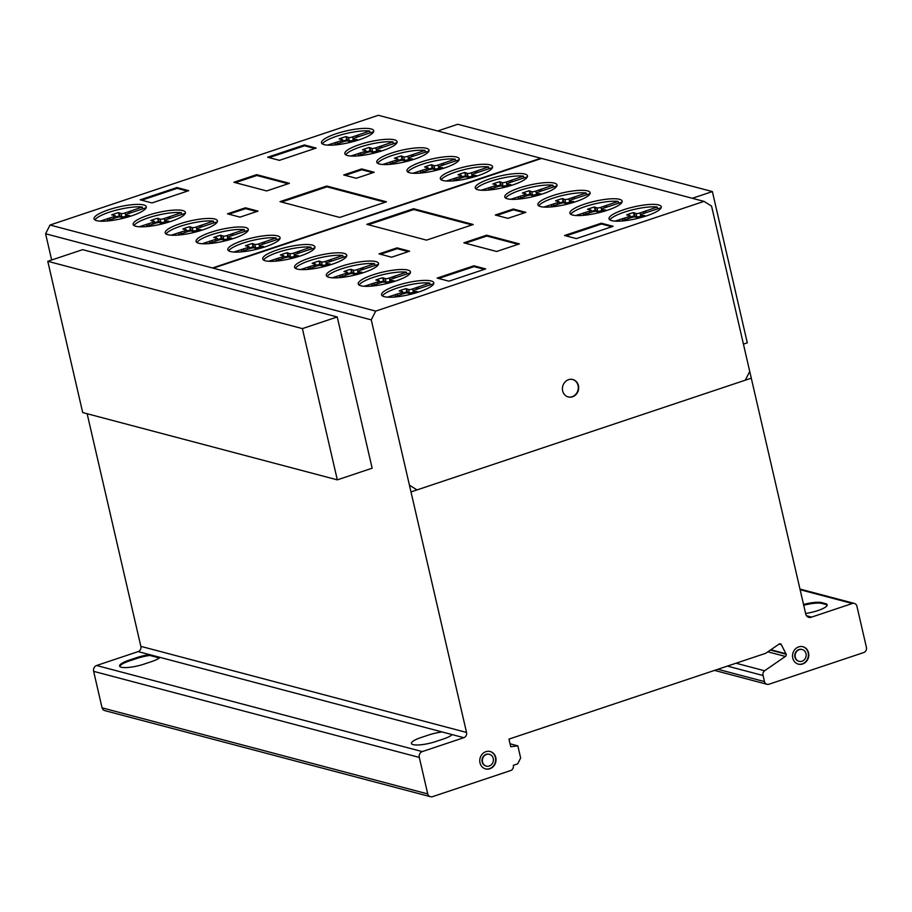 <?xml version="1.0" encoding="UTF-8"?>
<svg xmlns="http://www.w3.org/2000/svg" width="912" height="912" viewBox="0 0 912 912"><rect width="100%" height="100%" fill="white"/><g stroke="black" fill="none" stroke-linecap="round" stroke-linejoin="round"><path stroke-width="1.37" d="M743.417 344.132L747.304 342.832L712.375 191.577L692.322 198.28M437.703 130.986L457.767 124.271L712.375 191.577M337.315 479.86L302.396 328.605L337.235 316.966L372.153 468.209L337.315 479.86L82.696 412.555L47.777 261.299L302.396 328.605M47.777 261.299L82.627 249.66L337.235 316.966M798.16 664.096A9.006 8.071 104.8 0 0 804.327 662.842A9.006 8.071 104.8 0 0 807.337 650.473A9.006 8.071 104.8 0 0 802.765 646.688M796.598 647.93A9.006 8.071 -75.2 0 1 802.948 646.733A9.006 8.071 -75.2 0 1 807.701 650.564A9.006 8.071 -75.2 0 1 804.703 662.944A9.006 8.071 -75.2 0 1 798.353 664.141A9.006 8.071 -75.2 0 1 792.574 656.959A9.006 8.071 -75.2 0 1 796.598 647.93M795.868 658.738A6.099 5.472 104.8 0 0 799.094 661.337A6.099 5.472 104.8 0 0 803.392 660.527A6.099 5.472 104.8 0 0 806.128 654.406A6.099 5.472 104.8 0 0 802.207 649.538A6.099 5.472 104.8 0 0 797.909 650.347A6.099 5.472 104.8 0 0 795.868 658.738M798.901 661.291A6.099 5.472 -75.2 0 1 798.718 661.246A6.099 5.472 -75.2 0 1 795.503 658.635A6.099 5.472 -75.2 0 1 797.533 650.256A6.099 5.472 -75.2 0 1 801.842 649.435A6.099 5.472 -75.2 0 1 802.024 649.492M485.401 768.873A9.006 8.071 104.8 0 0 495.41 757.484A9.006 8.071 104.8 0 0 489.995 751.465M479.997 762.854A9.006 8.071 -75.2 0 1 485.914 751.67A9.006 8.071 -75.2 0 1 490.189 751.511A9.006 8.071 -75.2 0 1 495.775 757.576A9.006 8.071 -75.2 0 1 493.517 766.331A9.006 8.071 -75.2 0 1 485.583 768.93A9.006 8.071 -75.2 0 1 479.997 762.854M489.22 766.012A6.099 5.472 104.8 0 0 493.232 758.431A6.099 5.472 104.8 0 0 489.448 754.315A6.099 5.472 104.8 0 0 484.067 756.071A6.099 5.472 104.8 0 0 482.539 762.01A6.099 5.472 104.8 0 0 486.324 766.126A6.099 5.472 104.8 0 0 489.22 766.012M486.142 766.069A6.099 5.472 -75.2 0 1 485.959 766.023A6.099 5.472 -75.2 0 1 482.163 761.908A6.099 5.472 -75.2 0 1 483.702 755.98A6.099 5.472 -75.2 0 1 489.071 754.224A6.099 5.472 -75.2 0 1 489.254 754.27M568.062 396.891A9.006 8.071 104.8 0 0 574.081 395.74A9.006 8.071 104.8 0 0 577.307 383.416A9.006 8.071 104.8 0 0 572.656 379.483M563.411 392.958A9.006 8.071 -75.2 0 1 566.626 380.635A9.006 8.071 -75.2 0 1 572.839 379.529A9.006 8.071 -75.2 0 1 577.672 383.519A9.006 8.071 -75.2 0 1 576.874 393.46A9.006 8.071 -75.2 0 1 568.244 396.948A9.006 8.071 -75.2 0 1 563.411 392.958M100.046 221.149L113.487 216.805A2.975 0.673 -13 0 0 115.208 215.768A2.975 0.673 -13 0 0 114.855 215.551L111.686 214.913A19.437 4.378 167 0 1 118.549 212.621L121.022 213.488A2.747 0.616 -13 0 0 125.115 212.918L142.249 207.047A26.801 6.031 -13 0 0 118.127 209.68A26.801 6.031 -13 0 0 96.695 218.082A26.801 6.031 -13 0 0 94.905 219.929M144.199 209.988A26.801 6.031 167 0 1 115.573 219.895A26.801 6.031 167 0 1 94.05 218.834A26.801 6.031 167 0 1 96.125 215.62A26.801 6.031 167 0 1 117.568 207.229A26.801 6.031 167 0 1 141.691 204.584A26.801 6.031 167 0 1 146.285 206.773A26.801 6.031 167 0 1 144.199 209.988M171.182 235.205L184.623 230.861A2.975 0.673 -13 0 0 186.344 229.824A2.975 0.673 -13 0 0 185.991 229.607L182.822 228.969A19.437 4.378 167 0 1 189.685 226.678L192.158 227.544A2.747 0.616 -13 0 0 196.251 226.974L213.385 221.103A26.801 6.031 -13 0 0 189.263 223.736A26.801 6.031 -13 0 0 167.831 232.138A26.801 6.031 -13 0 0 166.041 233.985M215.335 224.044A26.801 6.031 167 0 1 186.709 233.951A26.801 6.031 167 0 1 165.186 232.891A26.801 6.031 167 0 1 167.261 229.676A26.801 6.031 167 0 1 188.704 221.274A26.801 6.031 167 0 1 212.827 218.641A26.801 6.031 167 0 1 217.421 220.829A26.801 6.031 167 0 1 215.335 224.044M233.837 252.043L247.277 247.699A2.975 0.673 -13 0 0 248.987 246.662A2.975 0.673 -13 0 0 248.634 246.445L245.465 245.807A19.437 4.378 167 0 1 252.328 243.515L254.813 244.382A2.747 0.616 -13 0 0 258.894 243.812L276.04 237.941A26.801 6.031 -13 0 0 251.917 240.574A26.801 6.031 -13 0 0 230.485 248.976A26.801 6.031 -13 0 0 228.695 250.823M277.989 240.882A26.801 6.031 167 0 1 249.352 250.789A26.801 6.031 167 0 1 227.829 249.728A26.801 6.031 167 0 1 229.915 246.514A26.801 6.031 167 0 1 251.347 238.112A26.801 6.031 167 0 1 275.47 235.478A26.801 6.031 167 0 1 280.075 237.667A26.801 6.031 167 0 1 277.989 240.882M300.538 269.553L313.979 265.221A2.975 0.673 -13 0 0 315.689 264.184A2.975 0.673 -13 0 0 315.335 263.967L312.166 263.329A19.437 4.378 167 0 1 319.04 261.026L321.514 261.892A2.747 0.616 -13 0 0 325.595 261.334L342.741 255.451A26.801 6.031 -13 0 0 318.619 258.085A26.801 6.031 -13 0 0 297.187 266.486A26.801 6.031 -13 0 0 295.397 268.333M344.69 258.392A26.801 6.031 167 0 1 316.065 268.299A26.801 6.031 167 0 1 294.542 267.239A26.801 6.031 167 0 1 296.617 264.035A26.801 6.031 167 0 1 318.049 255.634A26.801 6.031 167 0 1 342.171 253A26.801 6.031 167 0 1 346.777 255.178A26.801 6.031 167 0 1 344.69 258.392M364.23 286.265L377.671 281.922A2.975 0.673 -13 0 0 379.392 280.885A2.975 0.673 -13 0 0 379.039 280.668L375.869 280.03A19.437 4.378 167 0 1 382.732 277.738L385.206 278.605A2.747 0.616 -13 0 0 389.299 278.035L406.433 272.164A26.801 6.031 -13 0 0 382.31 274.797A26.801 6.031 -13 0 0 360.878 283.199A26.801 6.031 -13 0 0 359.1 285.046M408.394 275.093A26.801 6.031 167 0 1 379.757 285.011A26.801 6.031 167 0 1 358.234 283.951A26.801 6.031 167 0 1 360.308 280.736A26.801 6.031 167 0 1 381.752 272.335A26.801 6.031 167 0 1 405.874 269.701A26.801 6.031 167 0 1 410.468 271.89A26.801 6.031 167 0 1 408.394 275.093M387.566 297.152L401.006 292.809A2.975 0.673 -13 0 0 402.716 291.772A2.975 0.673 -13 0 0 402.363 291.555L399.194 290.917A19.437 4.378 167 0 1 406.057 288.625L408.542 289.492A2.747 0.616 -13 0 0 412.623 288.922L429.769 283.051A26.801 6.031 -13 0 0 405.646 285.684A26.801 6.031 -13 0 0 384.214 294.086A26.801 6.031 -13 0 0 382.424 295.933M431.718 285.992A26.801 6.031 167 0 1 403.081 295.898A26.801 6.031 167 0 1 381.558 294.838A26.801 6.031 167 0 1 383.644 291.623A26.801 6.031 167 0 1 405.076 283.222A26.801 6.031 167 0 1 429.199 280.588A26.801 6.031 167 0 1 433.793 282.777A26.801 6.031 167 0 1 431.718 285.992M332.299 277.795L345.739 273.452A2.975 0.673 -13 0 0 347.461 272.414A2.975 0.673 -13 0 0 347.107 272.198L343.938 271.559A19.437 4.378 167 0 1 350.801 269.268L353.275 270.134A2.747 0.616 -13 0 0 357.367 269.564L374.501 263.693A26.801 6.031 -13 0 0 350.379 266.327A26.801 6.031 -13 0 0 328.947 274.729A26.801 6.031 -13 0 0 327.157 276.575M376.451 266.635A26.801 6.031 167 0 1 347.825 276.541A26.801 6.031 167 0 1 326.302 275.481A26.801 6.031 167 0 1 328.377 272.266A26.801 6.031 167 0 1 349.809 263.864A26.801 6.031 167 0 1 373.931 261.231A26.801 6.031 167 0 1 378.537 263.42A26.801 6.031 167 0 1 376.451 266.635M268.721 261.265L282.161 256.922A2.975 0.673 -13 0 0 283.883 255.884A2.975 0.673 -13 0 0 283.529 255.668L280.36 255.029A19.437 4.378 167 0 1 287.223 252.738L289.697 253.604A2.747 0.616 -13 0 0 293.789 253.034L310.924 247.163A26.801 6.031 -13 0 0 286.801 249.797A26.801 6.031 -13 0 0 265.369 258.199A26.801 6.031 -13 0 0 263.579 260.045M312.873 250.105A26.801 6.031 167 0 1 284.248 260.011A26.801 6.031 167 0 1 262.724 258.951A26.801 6.031 167 0 1 264.799 255.736A26.801 6.031 167 0 1 286.243 247.346A26.801 6.031 167 0 1 310.365 244.701A26.801 6.031 167 0 1 314.959 246.89A26.801 6.031 167 0 1 312.873 250.105M202.076 243.732L215.506 239.389A2.975 0.673 -13 0 0 217.227 238.351A2.975 0.673 -13 0 0 216.874 238.135L213.704 237.496A19.437 4.378 167 0 1 220.567 235.205L223.052 236.071A2.747 0.616 -13 0 0 227.134 235.501L244.279 229.63A26.801 6.031 -13 0 0 220.157 232.264A26.801 6.031 -13 0 0 198.713 240.665A26.801 6.031 -13 0 0 196.935 242.512M246.229 232.571A26.801 6.031 167 0 1 217.592 242.478A26.801 6.031 167 0 1 196.069 241.418A26.801 6.031 167 0 1 198.155 238.203A26.801 6.031 167 0 1 219.587 229.801A26.801 6.031 167 0 1 243.709 227.168A26.801 6.031 167 0 1 248.303 229.357A26.801 6.031 167 0 1 246.229 232.571M139.16 226.769L152.6 222.425A2.975 0.673 -13 0 0 154.31 221.388A2.975 0.673 -13 0 0 153.957 221.171L150.788 220.533A19.437 4.378 167 0 1 157.651 218.242L160.136 219.108A2.747 0.616 -13 0 0 164.217 218.538L181.363 212.667A26.801 6.031 -13 0 0 157.24 215.3A26.801 6.031 -13 0 0 135.808 223.702A26.801 6.031 -13 0 0 134.018 225.549M183.312 215.597A26.801 6.031 167 0 1 154.687 225.503A26.801 6.031 167 0 1 133.152 224.455A26.801 6.031 167 0 1 135.238 221.24A26.801 6.031 167 0 1 156.67 212.838A26.801 6.031 167 0 1 180.793 210.205A26.801 6.031 167 0 1 185.398 212.393A26.801 6.031 167 0 1 183.312 215.597M615.019 221.137L628.459 216.794A2.975 0.673 -13 0 0 630.181 215.756A2.975 0.673 -13 0 0 629.827 215.54L626.658 214.901A19.437 4.378 167 0 1 633.521 212.599L635.995 213.476A2.747 0.616 -13 0 0 640.087 212.906L657.221 207.024A26.801 6.031 -13 0 0 633.099 209.657A26.801 6.031 -13 0 0 611.667 218.059A26.801 6.031 -13 0 0 609.877 219.906M659.182 209.965A26.801 6.031 167 0 1 630.545 219.872A26.801 6.031 167 0 1 609.022 218.812A26.801 6.031 167 0 1 611.097 215.608A26.801 6.031 167 0 1 632.54 207.206A26.801 6.031 167 0 1 656.663 204.573A26.801 6.031 167 0 1 661.257 206.75A26.801 6.031 167 0 1 659.182 209.965M543.883 207.081L557.323 202.738A2.975 0.673 -13 0 0 559.045 201.7A2.975 0.673 -13 0 0 558.691 201.484L555.522 200.845A19.437 4.378 167 0 1 562.385 198.554L564.859 199.42A2.747 0.616 -13 0 0 568.951 198.85L586.085 192.979A26.801 6.031 -13 0 0 561.963 195.613A26.801 6.031 -13 0 0 540.531 204.014A26.801 6.031 -13 0 0 538.741 205.861M588.046 195.909A26.801 6.031 167 0 1 559.409 205.816A26.801 6.031 167 0 1 537.886 204.767A26.801 6.031 167 0 1 539.961 201.552A26.801 6.031 167 0 1 561.404 193.15A26.801 6.031 167 0 1 585.527 190.517A26.801 6.031 167 0 1 590.121 192.706A26.801 6.031 167 0 1 588.046 195.909M481.24 190.243L494.68 185.9A2.975 0.673 -13 0 0 496.39 184.862A2.975 0.673 -13 0 0 496.037 184.646L492.868 184.007A19.437 4.378 167 0 1 499.73 181.716L502.216 182.582A2.747 0.616 -13 0 0 506.297 182.012L523.442 176.13A26.801 6.031 -13 0 0 499.32 178.775A26.801 6.031 -13 0 0 477.888 187.177A26.801 6.031 -13 0 0 476.098 189.023M525.392 179.071A26.801 6.031 167 0 1 496.755 188.978A26.801 6.031 167 0 1 475.232 187.929A26.801 6.031 167 0 1 477.318 184.714A26.801 6.031 167 0 1 498.75 176.312A26.801 6.031 167 0 1 522.872 173.679A26.801 6.031 167 0 1 527.478 175.868A26.801 6.031 167 0 1 525.392 179.071M412.965 173.246L426.406 168.902A2.975 0.673 -13 0 0 428.116 167.865A2.975 0.673 -13 0 0 427.762 167.648L424.593 167.01A19.437 4.378 167 0 1 431.467 164.719L433.941 165.585A2.747 0.616 -13 0 0 438.022 165.015L455.168 159.144A26.801 6.031 -13 0 0 431.045 161.777A26.801 6.031 -13 0 0 409.613 170.179A26.801 6.031 -13 0 0 407.824 172.026M457.117 162.085A26.801 6.031 167 0 1 428.492 171.992A26.801 6.031 167 0 1 406.969 170.932A26.801 6.031 167 0 1 409.043 167.717A26.801 6.031 167 0 1 430.475 159.326A26.801 6.031 167 0 1 454.598 156.682A26.801 6.031 167 0 1 459.203 158.87A26.801 6.031 167 0 1 457.117 162.085M350.835 156.02L364.264 151.677A2.975 0.673 -13 0 0 365.986 150.64A2.975 0.673 -13 0 0 365.632 150.423L362.463 149.785A19.437 4.378 167 0 1 369.326 147.493L371.811 148.36A2.747 0.616 -13 0 0 375.892 147.79L393.038 141.919A26.801 6.031 -13 0 0 368.915 144.552A26.801 6.031 -13 0 0 347.483 152.954A26.801 6.031 -13 0 0 345.694 154.801M394.987 144.86A26.801 6.031 167 0 1 366.35 154.766A26.801 6.031 167 0 1 344.827 153.706A26.801 6.031 167 0 1 346.913 150.491A26.801 6.031 167 0 1 368.345 142.09A26.801 6.031 167 0 1 392.468 139.456A26.801 6.031 167 0 1 397.062 141.645A26.801 6.031 167 0 1 394.987 144.86M327.499 145.133L340.94 140.79A2.975 0.673 -13 0 0 342.661 139.753A2.975 0.673 -13 0 0 342.308 139.536L339.139 138.898A19.437 4.378 167 0 1 346.001 136.606L348.475 137.473A2.747 0.616 -13 0 0 352.568 136.903L369.702 131.032A26.801 6.031 -13 0 0 345.58 133.665A26.801 6.031 -13 0 0 324.148 142.067A26.801 6.031 -13 0 0 322.358 143.914M371.651 133.961A26.801 6.031 167 0 1 343.026 143.868A26.801 6.031 167 0 1 321.503 142.819A26.801 6.031 167 0 1 323.578 139.604A26.801 6.031 167 0 1 345.021 131.203A26.801 6.031 167 0 1 369.143 128.569A26.801 6.031 167 0 1 373.738 130.758A26.801 6.031 167 0 1 371.651 133.961M382.766 164.491L396.207 160.147A2.975 0.673 -13 0 0 397.917 159.11A2.975 0.673 -13 0 0 397.564 158.893L394.394 158.255A19.437 4.378 167 0 1 401.257 155.963L403.742 156.83A2.747 0.616 -13 0 0 407.824 156.26L424.969 150.389A26.801 6.031 -13 0 0 400.847 153.022A26.801 6.031 -13 0 0 379.415 161.424A26.801 6.031 -13 0 0 377.625 163.271M426.919 153.33A26.801 6.031 167 0 1 398.282 163.237A26.801 6.031 167 0 1 376.759 162.176A26.801 6.031 167 0 1 378.845 158.962A26.801 6.031 167 0 1 400.277 150.56A26.801 6.031 167 0 1 424.399 147.926A26.801 6.031 167 0 1 429.005 150.115A26.801 6.031 167 0 1 426.919 153.33M446.344 181.021L459.773 176.677A2.975 0.673 -13 0 0 461.495 175.64A2.975 0.673 -13 0 0 461.141 175.423L457.972 174.785A19.437 4.378 167 0 1 464.835 172.493L467.32 173.36A2.747 0.616 -13 0 0 471.401 172.79L488.547 166.919A26.801 6.031 -13 0 0 464.425 169.552A26.801 6.031 -13 0 0 442.993 177.954A26.801 6.031 -13 0 0 441.203 179.801M490.496 169.849A26.801 6.031 167 0 1 461.86 179.755A26.801 6.031 167 0 1 440.336 178.706A26.801 6.031 167 0 1 442.423 175.492A26.801 6.031 167 0 1 463.855 167.09A26.801 6.031 167 0 1 487.977 164.456A26.801 6.031 167 0 1 492.571 166.645A26.801 6.031 167 0 1 490.496 169.849M510.754 199.295L524.195 194.963A2.975 0.673 -13 0 0 525.905 193.914A2.975 0.673 -13 0 0 525.551 193.697L522.382 193.07A19.437 4.378 167 0 1 529.256 190.768L531.73 191.634A2.747 0.616 -13 0 0 535.811 191.075L552.957 185.193A26.801 6.031 -13 0 0 528.835 187.826A26.801 6.031 -13 0 0 507.403 196.228A26.801 6.031 -13 0 0 505.613 198.075M554.906 188.134A26.801 6.031 167 0 1 526.281 198.041A26.801 6.031 167 0 1 504.758 196.981A26.801 6.031 167 0 1 506.833 193.777A26.801 6.031 167 0 1 528.265 185.375A26.801 6.031 167 0 1 552.387 182.742A26.801 6.031 167 0 1 556.993 184.919A26.801 6.031 167 0 1 554.906 188.134M575.917 215.517L589.357 211.174A2.975 0.673 -13 0 0 591.067 210.136A2.975 0.673 -13 0 0 590.714 209.92L587.545 209.281A19.437 4.378 167 0 1 594.407 206.99L596.893 207.856A2.747 0.616 -13 0 0 600.974 207.286L618.119 201.415A26.801 6.031 -13 0 0 593.997 204.049A26.801 6.031 -13 0 0 572.565 212.45A26.801 6.031 -13 0 0 570.775 214.297M620.069 204.356A26.801 6.031 167 0 1 591.432 214.263A26.801 6.031 167 0 1 569.909 213.203A26.801 6.031 167 0 1 571.995 209.988A26.801 6.031 167 0 1 593.427 201.586A26.801 6.031 167 0 1 617.549 198.953A26.801 6.031 167 0 1 622.155 201.142A26.801 6.031 167 0 1 620.069 204.356M621.859 202.498A26.801 6.031 -13 0 0 621.482 202.282L603.892 208.061A2.759 0.616 -13 0 0 602.023 209.11A2.759 0.616 -13 0 0 602.479 209.338L602.855 210.957M602.479 209.338L604.439 210.387M604.303 209.817L605.591 209.942A19.437 4.378 167 0 1 598.728 212.234L596.311 211.402A2.998 0.673 -13 0 0 592.23 211.96L582.095 215.449M606.389 205.337L606.788 207.092M618.119 201.415L618.541 203.262M604.656 206.009L605.044 207.674M600.974 207.286L601.738 210.569A2.747 0.616 167 0 1 597.645 211.128L595.171 210.262A19.437 4.378 -13 0 0 591.364 211.436M602.308 210.364L601.738 210.569M596.893 207.856L597.645 211.128M594.989 207.355L595.741 210.626M594.407 206.99L595.171 210.262M585.47 212.428L585.88 214.183M583.418 213.009L583.84 214.867M556.696 186.287A26.801 6.031 -13 0 0 556.32 186.071L538.741 191.839A2.759 0.616 -13 0 0 536.86 192.888A2.759 0.616 -13 0 0 537.328 193.116L537.692 194.735M537.328 193.116L539.277 194.176M539.14 193.595L540.428 193.72A19.437 4.378 167 0 1 533.566 196.023L531.149 195.179A2.998 0.673 -13 0 0 527.068 195.738L516.933 199.226M541.226 189.115L541.625 190.882M552.957 185.193L553.39 187.051M539.505 189.799L539.881 191.463M535.811 191.075L536.575 194.347A2.747 0.616 167 0 1 532.483 194.917L530.009 194.051A19.437 4.378 -13 0 0 526.213 195.214M537.145 194.153L536.575 194.347M531.73 191.634L532.483 194.917M529.826 191.132L530.579 194.416M529.256 190.768L530.009 194.051M520.307 196.205L520.718 197.961M518.255 196.798L518.677 198.645M492.286 168.002A26.801 6.031 -13 0 0 491.899 167.785L474.32 173.565A2.759 0.616 -13 0 0 472.45 174.614A2.759 0.616 -13 0 0 472.906 174.83L473.282 176.461M472.906 174.83L474.867 175.891M474.73 175.321L476.018 175.446A19.437 4.378 167 0 1 469.156 177.737L466.739 176.905A2.998 0.673 -13 0 0 462.658 177.464L452.523 180.952M476.805 170.84L477.215 172.596M488.547 166.919L488.969 168.766M475.084 171.513L475.471 173.177M471.401 172.79L472.165 176.073A2.747 0.616 167 0 1 468.073 176.632L465.599 175.765A19.437 4.378 -13 0 0 461.791 176.939M472.735 175.868L472.165 176.073M467.32 173.36L468.073 176.632M465.416 172.858L466.169 176.13M464.835 172.493L465.599 175.765M455.897 177.931L456.308 179.687M453.834 178.513L454.267 180.359M428.708 151.472A26.801 6.031 -13 0 0 428.332 151.255L410.742 157.035A2.759 0.616 -13 0 0 408.872 158.084A2.759 0.616 -13 0 0 409.328 158.312L409.705 159.931M409.328 158.312L411.289 159.361M411.152 158.791L412.441 158.916A19.437 4.378 167 0 1 405.578 161.207L403.161 160.375A2.998 0.673 -13 0 0 399.08 160.934L388.945 164.422M413.239 154.31L413.638 156.066M424.969 150.389L425.391 152.236M411.506 154.983L411.893 156.647M407.824 156.26L408.587 159.543A2.747 0.616 167 0 1 404.495 160.102L402.021 159.235A19.437 4.378 -13 0 0 398.213 160.409M409.157 159.338L408.587 159.543M403.742 156.83L404.495 160.102M401.839 156.328L402.591 159.6M401.257 155.963L402.021 159.235M392.32 161.401L392.73 163.157M390.268 161.983L390.689 163.841M373.441 132.115A26.801 6.031 -13 0 0 373.065 131.898L355.486 137.678A2.759 0.616 -13 0 0 353.605 138.727A2.759 0.616 -13 0 0 354.073 138.955L354.449 140.573M354.073 138.955L356.022 140.003M355.897 139.433L357.173 139.559A19.437 4.378 167 0 1 350.311 141.85L347.894 141.018A2.998 0.673 -13 0 0 343.824 141.577L333.678 145.065M357.971 134.953L358.382 136.709M369.702 131.032L370.135 132.878M356.25 135.626L356.638 137.29M352.568 136.903L353.32 140.186A2.747 0.616 167 0 1 349.239 140.744L346.754 139.878A19.437 4.378 -13 0 0 342.958 141.052M353.902 139.981L353.32 140.186M348.475 137.473L349.239 140.744M346.571 136.971L347.335 140.243M346.001 136.606L346.754 139.878M337.064 142.044L337.463 143.8M335 142.625L335.422 144.484M396.777 143.002A26.801 6.031 -13 0 0 396.389 142.785L378.811 148.565A2.759 0.616 -13 0 0 376.941 149.614A2.759 0.616 -13 0 0 377.397 149.842L377.773 151.46M377.397 149.842L379.346 150.89M379.221 150.32L380.498 150.446A19.437 4.378 167 0 1 373.635 152.737L371.23 151.905A2.998 0.673 -13 0 0 367.148 152.464L357.014 155.952M381.296 145.84L381.706 147.596M393.038 141.919L393.46 143.765M379.574 146.513L379.962 148.177M375.892 147.79L376.645 151.073A2.747 0.616 167 0 1 372.563 151.643L370.09 150.765A19.437 4.378 -13 0 0 366.282 151.939M377.226 150.868L376.645 151.073M371.811 148.36L372.563 151.643M369.907 147.858L370.66 151.13M369.326 147.493L370.09 150.765M360.388 152.931L360.799 154.687M358.325 153.512L358.758 155.371M458.907 160.238A26.801 6.031 -13 0 0 458.531 160.01L440.952 165.79A2.759 0.616 -13 0 0 439.071 166.839A2.759 0.616 -13 0 0 439.538 167.067L439.903 168.686M439.538 167.067L441.488 168.116M441.351 167.546L442.639 167.671A19.437 4.378 167 0 1 435.776 169.963L433.36 169.13A2.998 0.673 -13 0 0 429.278 169.689L419.144 173.177M443.437 163.066L443.836 164.821M455.168 159.144L455.601 160.991M441.716 163.738L442.092 165.403M438.022 165.015L438.786 168.298A2.747 0.616 167 0 1 434.693 168.868L432.22 167.99A19.437 4.378 -13 0 0 428.423 169.165M439.356 168.093L438.786 168.298M433.941 165.585L434.693 168.868M432.037 165.083L432.79 168.355M431.467 164.719L432.22 167.99M422.518 170.156L422.929 171.912M420.466 170.738L420.888 172.596M527.182 177.224A26.801 6.031 -13 0 0 526.805 177.008L509.215 182.788A2.759 0.616 -13 0 0 507.346 183.836A2.759 0.616 -13 0 0 507.802 184.053L508.178 185.683M507.802 184.053L509.762 185.113M509.626 184.543L510.914 184.669A19.437 4.378 167 0 1 504.051 186.96L501.634 186.116A2.998 0.673 -13 0 0 497.553 186.686L487.418 190.175M511.712 180.063L512.111 181.819M523.442 176.13L523.864 177.988M509.979 180.736L510.367 182.4M506.297 182.012L507.061 185.284A2.747 0.616 167 0 1 502.968 185.854L500.494 184.988A19.437 4.378 -13 0 0 496.687 186.162M507.631 185.09L507.061 185.284M502.216 182.582L502.968 185.854M500.312 182.081L501.064 185.353M499.73 181.716L500.494 184.988M490.793 187.154L491.203 188.909M488.741 187.735L489.163 189.582M589.825 194.062A26.801 6.031 -13 0 0 589.448 193.846L571.87 199.625A2.759 0.616 -13 0 0 569.989 200.674A2.759 0.616 -13 0 0 570.456 200.891L570.832 202.521M570.456 200.891L572.405 201.951M572.28 201.381L573.557 201.506A19.437 4.378 167 0 1 566.694 203.798L564.277 202.954A2.998 0.673 -13 0 0 560.207 203.524L550.073 207.013M574.355 196.901L574.765 198.656M586.085 192.979L586.519 194.826M572.633 197.573L573.021 199.238M568.951 198.85L569.704 202.133A2.747 0.616 167 0 1 565.622 202.692L563.137 201.826A19.437 4.378 -13 0 0 559.341 203M570.285 201.928L569.704 202.133M564.859 199.42L565.622 202.692M562.955 198.919L563.719 202.19M562.385 198.554L563.137 201.826M553.447 203.992L553.846 205.747M551.384 204.573L551.817 206.42M660.961 208.118A26.801 6.031 -13 0 0 660.584 207.902L643.006 213.67A2.759 0.616 -13 0 0 641.125 214.73A2.759 0.616 -13 0 0 641.592 214.947L641.968 216.566M641.592 214.947L643.541 216.007M643.416 215.426L644.693 215.563A19.437 4.378 167 0 1 637.83 217.854L635.413 217.01A2.998 0.673 -13 0 0 631.343 217.569L621.209 221.057M645.491 210.946L645.901 212.713M657.221 207.024L657.655 208.882M643.769 211.63L644.157 213.294M640.087 212.906L640.84 216.178A2.747 0.616 167 0 1 636.758 216.748L634.273 215.882A19.437 4.378 -13 0 0 630.477 217.045M641.421 215.984L640.84 216.178M635.995 213.476L636.758 216.748M634.091 212.963L634.855 216.247M633.521 212.599L634.273 215.882M624.583 218.036L624.982 219.792M622.52 218.629L622.953 220.476M185.102 213.75A26.801 6.031 -13 0 0 184.726 213.533L167.135 219.313A2.759 0.616 -13 0 0 165.266 220.362A2.759 0.616 -13 0 0 165.733 220.579L166.098 222.209M165.733 220.579L167.683 221.639M167.546 221.069L168.834 221.194A19.437 4.378 167 0 1 161.971 223.486L159.554 222.642A2.998 0.673 -13 0 0 155.473 223.212L145.339 226.7M169.632 216.589L170.031 218.344M181.363 212.667L181.784 214.514M167.899 217.261L168.287 218.926M164.217 218.538L164.981 221.821A2.747 0.616 167 0 1 160.888 222.38L158.414 221.513A19.437 4.378 -13 0 0 154.607 222.688M165.551 221.616L164.981 221.821M160.136 219.108L160.888 222.38M158.232 218.606L158.984 221.878M157.651 218.242L158.414 221.513M148.713 223.679L149.123 225.435M146.661 224.261L147.083 226.108M248.007 230.713A26.801 6.031 -13 0 0 247.631 230.497L230.052 236.276A2.759 0.616 -13 0 0 228.171 237.325A2.759 0.616 -13 0 0 228.638 237.553L229.015 239.172M228.638 237.553L230.588 238.602M230.462 238.032L231.739 238.157A19.437 4.378 167 0 1 224.876 240.449L222.471 239.617A2.998 0.673 -13 0 0 218.39 240.175L208.255 243.664M232.537 233.552L232.948 235.307M244.279 229.63L244.701 231.477M230.816 234.224L231.203 235.889M227.134 235.501L227.886 238.784A2.747 0.616 167 0 1 223.805 239.354L221.331 238.477A19.437 4.378 -13 0 0 217.523 239.651M228.467 238.579L227.886 238.784M223.052 236.071L223.805 239.354M221.149 235.57L221.901 238.841M220.567 235.205L221.331 238.477M211.63 240.643L212.029 242.398M209.566 241.224L209.999 243.082M314.663 248.258A26.801 6.031 -13 0 0 314.287 248.03L296.708 253.81A2.759 0.616 -13 0 0 294.827 254.858A2.759 0.616 -13 0 0 295.294 255.086L295.67 256.705M295.294 255.086L297.244 256.135M297.118 255.565L298.395 255.691A19.437 4.378 167 0 1 291.532 257.982L289.115 257.15A2.998 0.673 -13 0 0 285.046 257.708L274.9 261.197M299.193 251.085L299.603 252.841M310.924 247.163L311.357 249.01M297.472 251.758L297.859 253.422M293.789 253.034L294.542 256.318A2.747 0.616 167 0 1 290.461 256.888L287.975 256.01A19.437 4.378 -13 0 0 284.179 257.184M295.123 256.112L294.542 256.318M289.697 253.604L290.461 256.888M287.793 253.103L288.557 256.375M287.223 252.738L287.975 256.01M278.285 258.176L278.684 259.931M276.222 258.757L276.655 260.615M378.241 264.776A26.801 6.031 -13 0 0 377.864 264.56L360.286 270.34A2.759 0.616 -13 0 0 358.405 271.388A2.759 0.616 -13 0 0 358.872 271.616L359.248 273.235M358.872 271.616L360.821 272.665M360.685 272.095L361.973 272.221A19.437 4.378 167 0 1 355.11 274.512L352.693 273.68A2.998 0.673 -13 0 0 348.623 274.238L338.477 277.727M362.771 267.615L363.181 269.371M374.501 263.693L374.935 265.54M361.049 268.288L361.426 269.952M357.367 269.564L358.12 272.848A2.747 0.616 167 0 1 354.038 273.406L351.553 272.54A19.437 4.378 -13 0 0 347.757 273.714M358.69 272.642L358.12 272.848M353.275 270.134L354.038 273.406M351.371 269.633L352.135 272.905M350.801 269.268L351.553 272.54M341.852 274.706L342.262 276.461M339.8 275.287L340.222 277.145M433.508 284.145A26.801 6.031 -13 0 0 433.132 283.917L415.541 289.697A2.759 0.616 -13 0 0 413.672 290.746A2.759 0.616 -13 0 0 414.128 290.974L414.504 292.592M414.128 290.974L416.089 292.022M415.952 291.452L417.24 291.578A19.437 4.378 167 0 1 410.377 293.869L407.96 293.037A2.998 0.673 -13 0 0 403.879 293.596L393.745 297.084M418.027 286.972L418.437 288.728M429.769 283.051L430.19 284.897M416.305 287.645L416.693 289.309M412.623 288.922L413.387 292.205A2.747 0.616 167 0 1 409.294 292.775L406.82 291.897A19.437 4.378 -13 0 0 403.013 293.071M413.957 292L413.387 292.205M408.542 289.492L409.294 292.775M406.638 288.99L407.39 292.262M406.057 288.625L406.82 291.897M397.119 294.063L397.529 295.819M395.056 294.644L395.489 296.503M410.172 273.247A26.801 6.031 -13 0 0 409.796 273.03L392.217 278.81A2.759 0.616 -13 0 0 390.336 279.859A2.759 0.616 -13 0 0 390.803 280.087L391.18 281.705M390.803 280.087L392.753 281.135M392.627 280.565L393.904 280.691A19.437 4.378 167 0 1 387.041 282.982L384.625 282.15A2.998 0.673 -13 0 0 380.555 282.709L370.42 286.197M394.702 276.085L395.113 277.841M406.433 272.164L406.866 274.01M392.981 276.758L393.368 278.422M389.299 278.035L390.051 281.318A2.747 0.616 167 0 1 385.97 281.876L383.485 281.01A19.437 4.378 -13 0 0 379.688 282.184M390.632 281.113L390.051 281.318M385.206 278.605L385.97 281.876M383.302 278.103L384.066 281.375M382.732 277.738L383.485 281.01M373.795 283.176L374.194 284.932M371.731 283.757L372.164 285.616M346.48 256.546A26.801 6.031 -13 0 0 346.104 256.329L328.525 262.097A2.759 0.616 -13 0 0 326.644 263.146A2.759 0.616 -13 0 0 327.112 263.374L327.476 264.993M327.112 263.374L329.061 264.434M328.924 263.853L330.212 263.978A19.437 4.378 167 0 1 323.35 266.281L320.933 265.438A2.998 0.673 -13 0 0 316.863 265.996L306.717 269.485M331.01 259.373L331.409 261.14M342.741 255.451L343.174 257.309M329.289 260.057L329.665 261.721M325.595 261.334L326.359 264.605A2.747 0.616 167 0 1 322.267 265.175L319.793 264.309A19.437 4.378 -13 0 0 315.997 265.472M326.929 264.412L326.359 264.605M321.514 261.892L322.267 265.175M319.61 261.391L320.363 264.674M319.04 261.026L319.793 264.309M310.091 266.464L310.502 268.219M308.039 267.056L308.461 268.903M279.779 239.024A26.801 6.031 -13 0 0 279.403 238.807L261.812 244.587A2.759 0.616 -13 0 0 259.943 245.636A2.759 0.616 -13 0 0 260.399 245.864L260.775 247.483M260.399 245.864L262.36 246.913M262.223 246.343L263.511 246.468A19.437 4.378 167 0 1 256.648 248.759L254.231 247.927A2.998 0.673 -13 0 0 250.15 248.486L240.016 251.974M264.309 241.862L264.708 243.618M276.04 237.941L276.461 239.788M262.576 242.535L262.964 244.199M258.894 243.812L259.658 247.095A2.747 0.616 167 0 1 255.565 247.654L253.091 246.787A19.437 4.378 -13 0 0 249.284 247.961M260.228 246.89L259.658 247.095M254.813 244.382L255.565 247.654M252.909 243.88L253.661 247.152M252.328 243.515L253.091 246.787M243.39 248.953L243.8 250.709M241.338 249.535L241.76 251.393M217.124 222.186A26.801 6.031 -13 0 0 216.748 221.969L199.169 227.749A2.759 0.616 -13 0 0 197.288 228.798A2.759 0.616 -13 0 0 197.756 229.026L198.132 230.645M197.756 229.026L199.705 230.075M199.58 229.505L200.857 229.63A19.437 4.378 167 0 1 193.994 231.922L191.577 231.089A2.998 0.673 -13 0 0 187.507 231.648L177.373 235.136M201.655 225.025L202.065 226.78M213.385 221.103L213.818 222.95M199.933 225.697L200.321 227.362M196.251 226.974L197.003 230.257A2.747 0.616 167 0 1 192.922 230.816L190.437 229.949A19.437 4.378 -13 0 0 186.641 231.124M197.585 230.052L197.003 230.257M192.158 227.544L192.922 230.816M190.255 227.042L191.018 230.314M189.685 226.678L190.437 229.949M180.747 232.115L181.146 233.871M178.684 232.697L179.117 234.555M145.988 208.141A26.801 6.031 -13 0 0 145.612 207.913L128.033 213.693A2.759 0.616 -13 0 0 126.152 214.742A2.759 0.616 -13 0 0 126.62 214.97L126.996 216.589M126.62 214.97L128.569 216.019M128.444 215.449L129.721 215.574A19.437 4.378 167 0 1 122.858 217.865L120.441 217.033A2.998 0.673 -13 0 0 116.371 217.592L106.237 221.08M130.519 210.968L130.929 212.724M142.249 207.047L142.682 208.894M128.797 211.641L129.185 213.317M125.115 212.918L125.867 216.201A2.747 0.616 167 0 1 121.786 216.771L119.301 215.905A19.437 4.378 -13 0 0 115.505 217.067M126.449 215.996L125.867 216.201M121.022 213.488L121.786 216.771M119.119 212.986L119.882 216.269M118.549 212.621L119.301 215.905M109.611 218.059L110.01 219.815M107.548 218.641L107.981 220.499M326.758 186.025L386.46 201.803L339.72 217.432L280.018 201.643L326.758 186.025L386.46 201.803L339.72 217.432L280.018 201.643L326.758 186.025L326.952 186.846L281.489 202.042M385.172 202.236L326.952 186.846M361.665 168.948L343.71 174.956L356.273 178.273L343.71 174.956L361.665 168.948L374.239 172.265L356.273 178.273L374.239 172.265L361.665 168.948L361.859 169.769L345.181 175.343M372.951 172.699L361.859 169.769M256.648 174.659L233.871 182.275L266.669 190.939L233.871 182.275L256.648 174.659L289.446 183.323L266.669 190.939L289.446 183.323L256.648 174.659L256.842 175.48L235.353 182.662M288.169 183.757L256.842 175.48M304.38 144.951L267.626 157.229L279.414 160.352L316.156 148.063L279.414 160.352L267.626 157.229L304.38 144.951L316.156 148.063L304.38 144.951L304.562 145.772L269.108 157.628M314.879 148.496L304.562 145.772M176.939 187.541L140.186 199.831L151.973 202.943L188.727 190.665L151.973 202.943L140.186 199.831L176.939 187.541L188.727 190.665L176.939 187.541L177.133 188.362L141.668 200.218M187.439 191.087L177.133 188.362M245.431 207.799L258.005 211.117L240.016 217.136L227.441 213.807L245.431 207.799L258.005 211.117L240.016 217.136L227.441 213.807L245.431 207.799L245.624 208.62L228.912 214.195M256.717 211.55L245.624 208.62M413.558 208.723L473.26 224.512L426.52 240.13L366.818 224.341L413.558 208.723L473.26 224.512L426.52 240.13L366.818 224.341L413.558 208.723L413.752 209.543L368.288 224.74M471.971 224.933L413.752 209.543M486.62 235.205L519.418 243.88L496.652 251.484L463.855 242.82L486.62 235.205L519.418 243.88L496.652 251.484L463.855 242.82L486.62 235.205L486.803 236.026L465.325 243.208M518.13 244.313L486.803 236.026M513.274 209.019L495.307 215.027L507.881 218.344L525.836 212.348L507.881 218.344L495.307 215.027L513.274 209.019L525.836 212.348L513.274 209.019L513.456 209.84L496.778 215.414M524.548 212.77L513.456 209.84M397.028 247.87L409.602 251.188L391.624 257.207L379.05 253.878L397.028 247.87L409.602 251.188L391.624 257.207L379.05 253.878L397.028 247.87L397.222 248.691L380.532 254.266M408.314 251.621L397.222 248.691M601.327 223.201L613.115 226.313L576.35 238.602L564.562 235.49L601.327 223.201L613.115 226.313L576.35 238.602L564.562 235.49L601.327 223.201L601.521 224.021L566.044 235.877M611.827 226.746L601.521 224.021M473.887 265.791L437.144 278.08L448.932 281.192L485.674 268.915L448.932 281.192L437.144 278.08L473.887 265.791L485.674 268.915L473.887 265.791L474.08 266.612L438.615 278.468M484.397 269.336L474.08 266.612M87.142 413.729L140.847 646.357A4.172 3.739 -75.2 0 1 138.179 651.601L149.636 654.634A17.408 3.91 -13 0 0 136.629 657.655L129.037 660.185A17.408 3.91 -13 0 0 121.319 667.231A17.408 3.91 -13 0 0 143.971 664.13L151.552 661.599A17.408 3.91 -13 0 0 160.124 657.404A17.408 3.91 167 0 1 151.552 661.599L144.119 664.084A17.408 3.91 167 0 1 119.62 666.045A17.408 3.91 167 0 1 129.037 660.185L136.481 657.7A17.408 3.91 167 0 1 149.636 654.634L463.843 737.694A4.172 3.739 104.8 0 0 466.522 732.439L371.264 319.861L375.698 311.106L704.018 201.381L711.565 206.123L805.775 614.198A5.016 4.492 104.8 0 0 811.612 617.105L852.31 603.505A4.161 3.728 -75.2 0 1 856.892 606.127L866.4 647.303A4.161 3.728 -75.2 0 1 863.732 652.547L769.044 684.205A4.15 3.716 -75.2 0 1 764.484 681.595L763.082 675.53A4.115 3.682 -75.2 0 1 764.598 670.776L785.369 656.446A1.984 1.778 104.8 0 0 786.155 654.246L781.356 644.659A1.881 1.687 104.8 0 0 778.654 644.408L765.692 653.3L508.964 739.108L510.731 746.757L517.845 745.856L520.649 758.009L517.697 763.846L513.308 765.316A4.15 3.716 -75.2 0 1 510.64 770.56L432.664 796.621A4.56 4.081 -75.2 0 1 427.728 793.919L419.303 757.427A4.663 4.184 -75.2 0 1 422.267 751.591L463.843 737.694M159.406 657.985L149.83 655.454A17.408 3.91 -13 0 0 136.663 658.521L129.23 661.006A17.408 3.91 -13 0 0 119.814 666.433M149.636 654.634L149.83 655.454M704.018 201.381L378.343 115.288L50.035 225.025L45.6 233.768L51.653 260.011M138.179 651.601L96.604 665.498A4.663 4.184 104.8 0 0 93.64 671.346L102.064 707.837A4.56 4.081 104.8 0 0 104.812 710.619L430.487 796.712M825.383 603.596L821.655 602.604A17.1 3.842 -13 0 0 803.529 604.462A17.1 3.842 167 0 1 821.655 602.604L825.383 603.596A17.1 3.842 167 0 1 827.195 604.793A17.1 3.842 167 0 1 805.604 613.48A17.1 3.842 -13 0 0 823.308 608.384A17.1 3.842 -13 0 0 825.383 603.596L825.577 604.417L821.837 603.425A17.1 3.842 -13 0 0 803.711 605.283M806.527 615.76L811.612 617.105M800.12 589.711L852.31 603.505M827.184 605.226A17.1 3.842 -13 0 0 825.577 604.417M50.035 225.025L375.698 311.106M717.881 669.283L764.484 681.595M727.4 666.102L763.082 675.53M736.018 663.218L764.598 670.776M767.858 651.818L785.369 656.446M770.845 649.766L786.053 653.779M510.047 743.793L517.845 745.856M102.064 707.837L427.728 793.919M93.64 671.346L419.303 757.427M96.604 665.498L422.267 751.591M140.847 646.357L466.522 732.439M45.6 233.768L371.264 319.861M540.805 158.232L212.485 267.968M541.557 158.437L213.237 268.162M442.138 731.948A17.408 3.91 -13 0 0 428.458 735.061L420.877 737.591A17.408 3.91 -13 0 0 413.159 744.637A17.408 3.91 -13 0 0 435.799 741.536L443.392 739.005A17.408 3.91 -13 0 0 452.17 734.605M493.232 758.431A6.099 5.472 104.8 0 0 484.055 756.094A6.099 5.472 104.8 0 0 486.37 766.137A6.099 5.472 104.8 0 0 493.232 758.431M495.775 757.576A9.006 8.071 104.8 0 0 482.231 754.133A9.006 8.071 104.8 0 0 485.651 768.941A9.006 8.071 104.8 0 0 495.775 757.576M578.436 385.594A9.006 8.071 104.8 0 0 564.881 382.151A9.006 8.071 104.8 0 0 568.301 396.959A9.006 8.071 104.8 0 0 578.436 385.594M806.003 653.653A6.099 5.472 104.8 0 0 796.814 651.316A6.099 5.472 104.8 0 0 799.129 661.348A6.099 5.472 104.8 0 0 806.003 653.653M409.431 485.161L416.978 489.915M745.298 380.19L749.721 371.435M751.283 378.184L410.993 491.921M589.357 211.174L589.722 212.792M524.195 194.963L524.571 196.582M459.773 176.677L460.15 178.296M396.207 160.147L396.572 161.766M340.94 140.79L341.316 142.409M364.264 151.677L364.64 153.296M426.406 168.902L426.782 170.533M494.68 185.9L495.045 187.519M557.323 202.738L557.699 204.356M628.459 216.794L628.835 218.413M152.6 222.425L152.965 224.044M215.506 239.389L215.882 241.007M282.161 256.922L282.538 258.552M345.739 273.452L346.115 275.071M401.006 292.809L401.371 294.428M377.671 281.922L378.047 283.541M313.979 265.221L314.355 266.84M247.277 247.699L247.642 249.318M184.623 230.861L184.999 232.48M113.487 216.805L113.863 218.435M136.481 657.7L136.663 658.521M129.037 660.185L129.23 661.006M821.655 602.604L821.837 603.425M770.389 650.074L786.155 654.246M779.065 644.043L781.356 644.659M602.023 209.11L602.479 211.082M591.067 210.136L591.546 212.188M536.86 192.888L537.316 194.872M525.905 193.914L526.384 195.977M472.45 174.614L472.906 176.586M461.495 175.64L461.974 177.692M408.872 158.084L409.328 160.056M397.917 159.11L398.396 161.162M353.605 138.727L354.061 140.699M342.661 139.753L343.129 141.805M376.941 149.614L377.397 151.586M365.986 150.64L366.464 152.692M439.071 166.839L439.527 168.811M428.116 167.865L428.594 169.917M507.346 183.836L507.802 185.809M496.39 184.862L496.869 186.914M569.989 200.674L570.445 202.646M559.045 201.7L559.512 203.752M641.125 214.73L641.581 216.703M630.181 215.756L630.648 217.808M165.266 220.362L165.722 222.334M154.31 221.388L154.789 223.44M228.171 237.325L228.627 239.297M217.227 238.351L217.706 240.403M294.827 254.858L295.283 256.831M283.883 255.884L284.35 257.936M358.405 271.388L358.861 273.361M347.461 272.414L347.928 274.466M413.672 290.746L414.128 292.718M402.716 291.772L403.195 293.824M390.336 279.859L390.792 281.831M379.392 280.885L379.859 282.937M326.644 263.146L327.1 265.13M315.689 264.184L316.168 266.236M259.943 245.636L260.399 247.608M248.987 246.662L249.466 248.714M197.288 228.798L197.744 230.77M186.344 229.824L186.812 231.876M126.152 214.742L126.608 216.714M115.208 215.768L115.676 217.82M799.961 589.049L854.327 603.413M714.506 670.4L767.026 684.285"/></g></svg>
